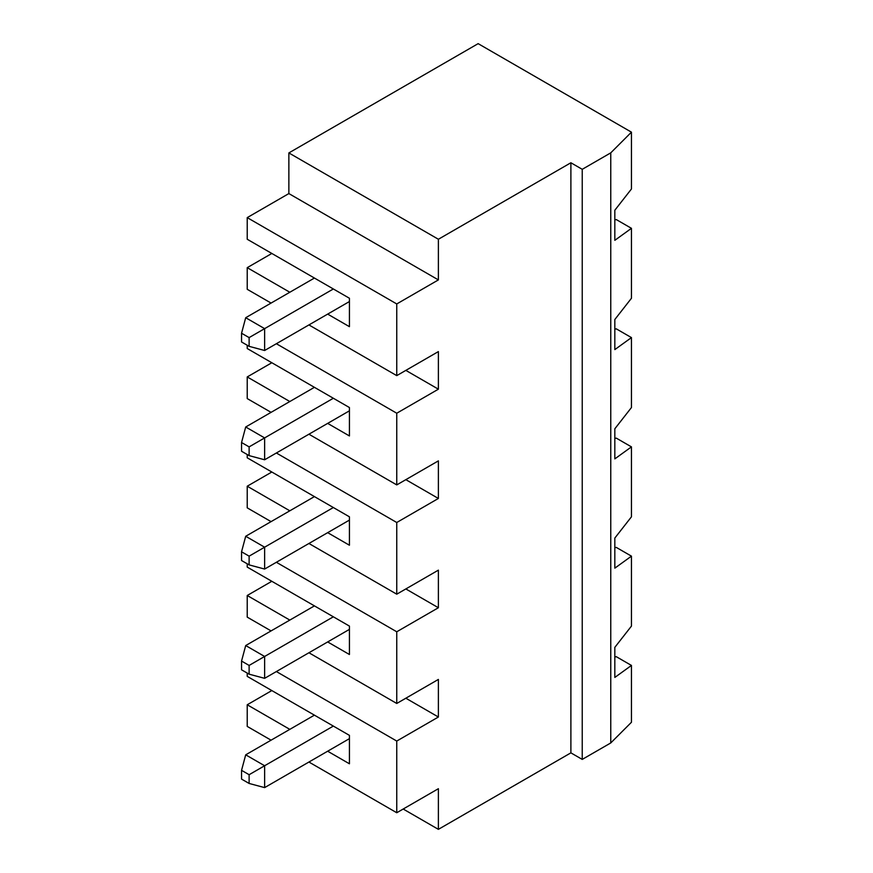 <?xml version="1.0" encoding="UTF-8"?>
<svg xmlns="http://www.w3.org/2000/svg" width="873" height="873" viewBox="0 0 873 873"><rect width="100%" height="100%" fill="white"/><g stroke="black" fill="none" stroke-linecap="round" stroke-linejoin="round"><path stroke-width="1.31" d="M327.67 314.105L349.429 326.677L349.429 298.26L247.223 239.257L247.223 217.617L288.865 193.577L288.865 152.928L478.142 43.65L631.452 132.161L610.762 152.851L582.236 169.318L570.887 162.76L438.388 239.257L288.865 152.928M614.821 329.121L616.305 328.859L631.452 337.6L631.452 407.538L614.821 428.796L614.821 458.882L631.452 446.878L631.452 516.816L614.821 538.074L614.821 568.159L631.452 556.156L631.452 626.094L614.821 647.351L614.821 677.437L631.452 665.433L616.305 656.692L614.821 656.954M614.821 438.399L616.305 438.137L631.452 446.878M614.821 547.677L616.305 547.415L631.452 556.156M614.821 219.843L616.305 219.581L631.452 228.322L631.452 298.26L614.821 319.518L614.821 349.604L631.452 337.6M631.452 228.322L614.821 240.326L614.821 210.24L631.452 188.983L631.452 132.161M631.452 665.433L631.452 722.255L610.762 742.945L582.236 759.412L570.887 752.853L438.388 829.35L403.184 809.02M438.388 239.257L438.388 279.906L396.757 303.946L247.223 217.617M288.865 193.577L438.388 279.906M289.814 729.359L247.223 704.773L247.223 726.412L271.077 740.184M247.223 704.773L271.83 690.565M247.223 673.083L247.223 676.368L349.429 735.372L349.429 763.788L327.67 751.216M289.814 620.081L247.223 595.495L247.223 617.135L271.077 630.906M247.223 595.495L271.83 581.287M247.223 563.805L247.223 567.09L349.429 626.094L349.429 654.51L327.67 641.939M289.814 510.803L247.223 486.217L247.223 507.857L271.077 521.628M247.223 486.217L271.83 472.009M247.223 454.527L247.223 457.812L349.429 516.816L349.429 545.232L327.67 532.661M289.814 401.525L247.223 376.94L247.223 398.579L271.077 412.351M247.223 376.94L271.83 362.742M247.223 345.25L247.223 348.534L349.429 407.538L349.429 435.954L327.67 423.383M289.814 292.248L247.223 267.662L247.223 289.301L271.077 303.073M247.223 267.662L271.83 253.465M396.757 303.946L396.757 375.63L438.388 351.59L438.388 389.183L396.757 413.224L396.757 484.908L308.933 434.208M405.836 479.659L438.388 498.461L438.388 460.868L396.757 484.908M438.388 498.461L396.757 522.501L396.757 594.186L308.933 543.486M405.836 588.937L438.388 607.739L438.388 570.145L396.757 594.186M438.388 607.739L396.757 631.779L396.757 703.463L308.933 652.753M405.836 698.214L438.388 717.017L438.388 679.423L396.757 703.463M438.388 717.017L396.757 741.057L396.757 812.741L308.933 762.031M438.388 829.35L438.388 788.701L396.757 812.741M570.887 162.76L570.887 752.853M610.762 152.851L610.762 742.945M396.757 741.057L276.37 671.555M582.236 169.318L582.236 759.412M314.422 278.05L245.706 317.717L264.628 328.641L333.344 288.974M249.121 337.6L264.628 328.641L264.628 350.499L249.121 346.341L249.121 337.6L241.548 333.235L241.548 341.976L249.121 346.341M349.429 301.545L264.628 350.499M396.757 375.63L308.933 324.931M245.706 317.717L241.548 333.235M405.836 370.381L438.388 389.183M241.548 669.809L249.121 674.174L249.121 665.433L241.548 661.057L241.548 669.809M396.757 631.779L276.37 562.277M314.422 715.151L245.706 754.829L264.628 765.752L333.344 726.085M264.628 765.752L264.628 787.61L249.121 783.452L249.121 774.711L264.628 765.752M349.429 738.645L264.628 787.61M314.422 605.884L245.706 645.551L264.628 656.474L333.344 616.807M249.121 665.433L264.628 656.474L264.628 678.332L249.121 674.174M349.429 629.378L264.628 678.332M245.706 754.829L241.548 770.335L241.548 779.087L249.121 783.452M249.121 774.711L241.548 770.335M245.706 645.551L241.548 661.057M396.757 522.501L276.37 453M314.422 496.606L245.706 536.273L264.628 547.196L333.344 507.529M249.121 556.156L264.628 547.196L264.628 569.054L249.121 564.896L249.121 556.156L241.548 551.791L241.548 560.531L249.121 564.896M349.429 520.101L264.628 569.054M245.706 536.273L241.548 551.791M396.757 413.224L276.37 343.722M314.422 387.328L245.706 426.995L264.628 437.919L333.344 398.252M249.121 446.878L264.628 437.919L264.628 459.776L249.121 455.619L249.121 446.878L241.548 442.513L241.548 451.254L249.121 455.619M349.429 410.823L264.628 459.776M245.706 426.995L241.548 442.513"/></g></svg>
